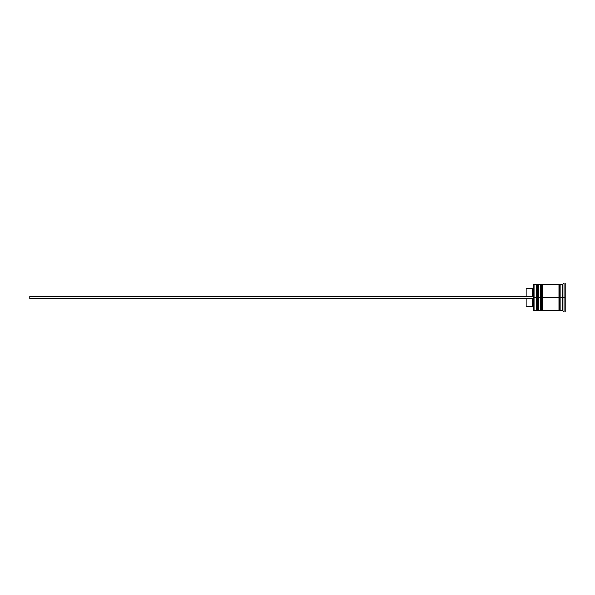 <?xml version="1.0" encoding="UTF-8"?>
<svg xmlns="http://www.w3.org/2000/svg" width="595" height="595" viewBox="0 0 595 595"><rect width="100%" height="100%" fill="white"/><g stroke="black" fill="none" stroke-linecap="round" stroke-linejoin="round"><path stroke-width="0.89" d="M537.025 297.5L537.025 309.973L537.025 297.5L537.025 309.973L537.025 297.5L537.783 297.5L536.274 297.5L536.274 310.731L536.274 297.5L533.752 297.5L533.752 310.478L533.752 284.522L534.005 310.731L534.005 297.5L536.274 297.5L536.274 284.269L536.274 297.5L537.025 297.5L537.025 285.027L537.025 297.5M538.787 309.973L538.036 310.731L538.036 297.5L538.787 297.5L538.036 297.5L537.783 310.731L537.783 297.5L537.783 310.731L537.025 309.973L536.274 310.731L533.752 310.478M538.036 297.5L538.036 284.269L538.036 297.5M538.787 285.027L537.783 284.269L537.783 297.5L537.783 284.269L537.025 285.027L536.274 284.269L534.005 284.269L534.005 297.5L533.752 284.522M540.803 297.5L540.803 309.973L540.803 297.5L540.803 309.973L540.803 297.5L541.562 297.5L540.052 297.5L540.052 310.731L540.052 297.5L538.787 297.5L538.787 310.731L538.787 297.5L540.052 297.5L540.052 284.269L540.052 297.5L540.803 297.5L540.803 285.027L540.803 297.5M542.573 309.973L541.814 310.731L541.814 297.5L542.573 297.5L541.814 297.5L541.562 310.731L541.562 297.5L541.562 310.731L540.803 309.973L540.052 310.731L538.787 310.731M541.814 297.5L541.814 284.269L541.814 297.5M542.573 285.027L541.562 284.269L541.562 297.5L541.562 284.269L540.803 285.027L540.052 284.269L538.787 284.269L538.787 297.5L538.787 284.269M558.95 310.605L559.583 309.973L559.583 297.5L560.207 297.5L559.583 297.5L559.583 285.027L559.583 297.5L542.573 297.5L542.573 310.731L542.573 297.5L559.583 297.5L559.583 309.973L560.207 310.605M563.993 297.5L562.729 297.5L562.729 310.731L562.729 297.5L560.207 297.5L560.207 310.731L560.207 297.5L562.729 297.5L562.729 284.269L562.729 297.5L563.993 297.5L563.993 311.988L563.993 297.5L565.25 297.5L563.993 297.5L563.993 283.012L563.993 297.5M558.95 284.269L558.95 310.731L558.95 284.269L542.573 284.269L542.573 297.5L542.573 284.269M565.25 311.988L565.25 297.5L565.25 311.988L563.993 311.988L562.729 310.731L560.207 310.731M532.488 298.757L532.488 306.7L532.488 298.757M526.188 298.757L526.188 306.7L526.188 298.757M565.25 283.012L565.25 297.5L565.25 283.012L563.993 283.012L562.729 284.269L560.207 284.269L560.207 297.5L560.207 284.269M526.188 288.3L526.188 296.243L526.188 288.3L532.488 288.3L532.488 296.243L532.488 288.3L533.752 287.043M29.75 298.757L533.752 298.757L29.75 298.757L29.75 296.243L533.752 296.243L29.75 296.243L29.75 298.757M558.95 284.395L559.583 285.027L560.207 284.395M558.95 310.731L542.573 310.731M526.188 306.7L532.488 306.7L533.752 307.957"/></g></svg>
